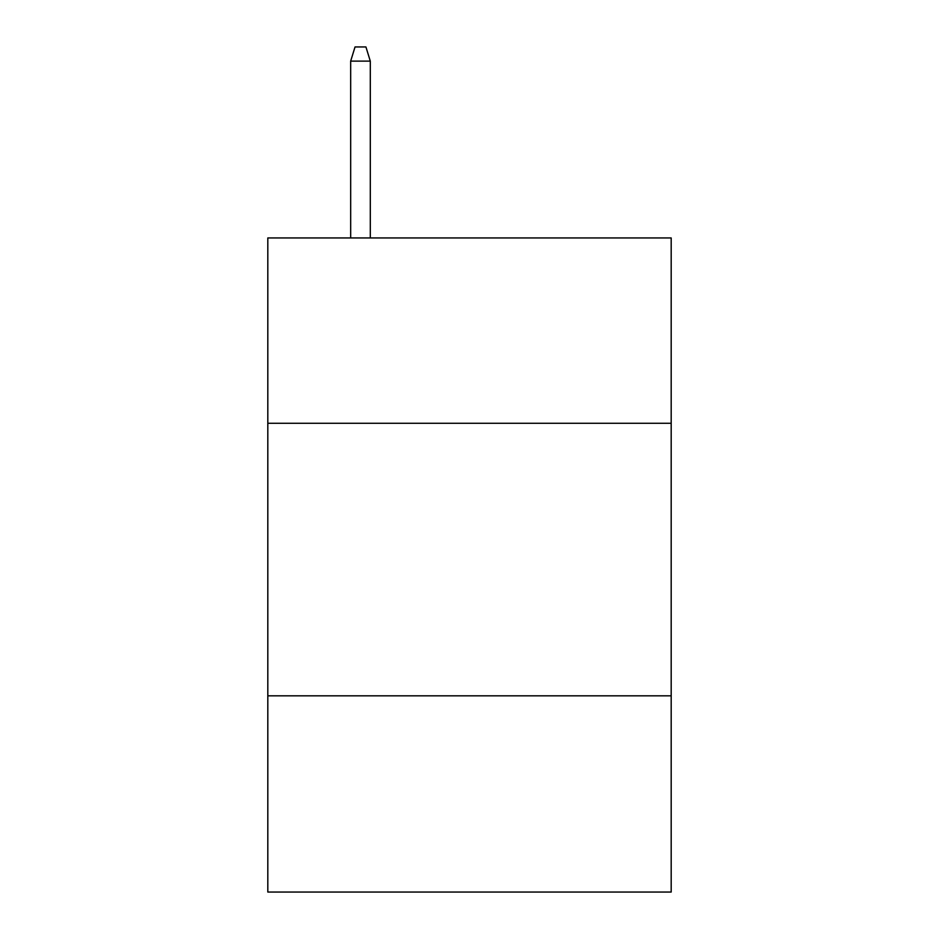 <?xml version="1.0" encoding="UTF-8"?>
<svg xmlns="http://www.w3.org/2000/svg" width="939" height="939" viewBox="0 0 939 939"><rect width="100%" height="100%" fill="white"/><g stroke="black" fill="none" stroke-linecap="round" stroke-linejoin="round"><path stroke-width="1.41" d="M671.185 423.278L671.185 237.943L267.815 237.943L267.815 423.278L671.185 423.278L671.185 892.05L267.815 892.05L267.815 423.278M671.185 695.822L267.815 695.822M370.295 237.943L370.295 61.117L350.67 61.117L350.67 237.943M350.67 61.117L355.036 46.95L365.928 46.95L370.295 61.117"/></g></svg>
